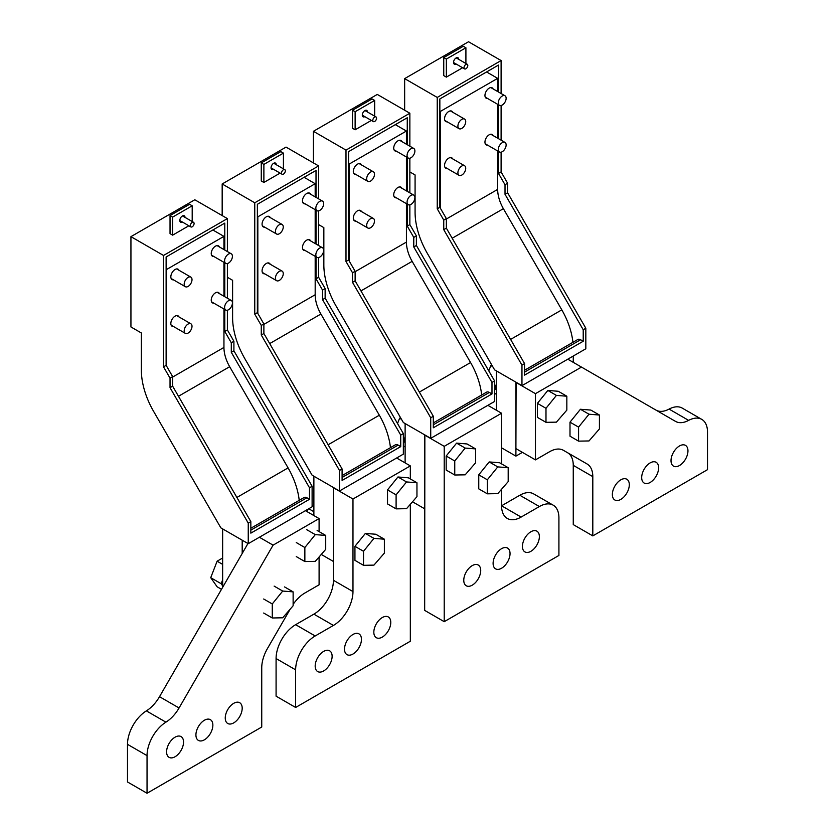 <?xml version="1.0" encoding="UTF-8"?>
<svg xmlns="http://www.w3.org/2000/svg" width="835" height="835" viewBox="0 0 835 835"><rect width="100%" height="100%" fill="white"/><g stroke="black" fill="none" stroke-linecap="round" stroke-linejoin="round"><path stroke-width="1.25" d="M452.695 158.89A5.991 3.455 120 0 0 452.497 158.525A5.991 3.455 120 0 0 451.777 157.825A5.991 3.455 120 0 0 446.245 160.56A5.991 3.455 120 0 0 445.065 167.501A5.991 3.455 120 0 0 445.786 168.2A5.991 3.455 120 0 0 447.163 168.472M486.575 71.956L497.66 78.354L440.306 111.462L440.306 208.113M497.66 78.354L497.66 91.537M497.66 104.302L497.66 138.192M497.66 150.958L497.66 189.409L446.36 219.02M487.577 98.478A5.991 3.455 -60 0 1 486.189 98.217A5.991 3.455 -60 0 1 485.469 97.518A5.991 3.455 -60 0 1 486.648 90.577A5.991 3.455 -60 0 1 492.18 87.842A5.991 3.455 -60 0 1 492.9 88.541A5.991 3.455 -60 0 1 493.109 88.907M447.163 121.806A5.991 3.455 -60 0 1 445.786 121.545A5.991 3.455 -60 0 1 445.065 120.845A5.991 3.455 -60 0 1 446.245 113.904A5.991 3.455 -60 0 1 451.777 111.17A5.991 3.455 -60 0 1 452.497 111.869A5.991 3.455 -60 0 1 452.695 112.234M487.577 145.144A5.991 3.455 -60 0 1 486.189 144.873A5.991 3.455 -60 0 1 485.469 144.173A5.991 3.455 -60 0 1 486.648 137.232A5.991 3.455 -60 0 1 492.18 134.498A5.991 3.455 -60 0 1 492.9 135.197A5.991 3.455 -60 0 1 493.109 135.562M496.355 410.215L496.355 370.876M515.905 382.159L515.905 456.119L501.574 447.842M497.66 189.409A27.649 15.959 60 0 0 503.39 208.677L561.809 309.858A55.298 31.928 60 0 1 572.925 342.319M522.428 452.361L515.905 456.119M573.259 356.034L573.259 362.348M361.461 211.568A5.991 3.455 120 0 0 361.263 211.192A5.991 3.455 120 0 0 360.543 210.504A5.991 3.455 120 0 0 355 213.238A5.991 3.455 120 0 0 353.821 220.179A5.991 3.455 120 0 0 354.551 220.878A5.991 3.455 120 0 0 355.929 221.139M395.341 124.634L406.426 131.032L349.072 164.14L349.072 260.791M406.426 131.032L406.426 144.215M406.426 156.98L406.426 190.871M406.426 203.636L406.426 242.087L355.125 271.699M396.333 151.156A5.991 3.455 -60 0 1 394.955 150.895A5.991 3.455 -60 0 1 394.235 150.196A5.991 3.455 -60 0 1 395.414 143.255A5.991 3.455 -60 0 1 400.946 140.52A5.991 3.455 -60 0 1 401.666 141.209A5.991 3.455 -60 0 1 401.865 141.585M355.929 174.484A5.991 3.455 -60 0 1 354.551 174.223A5.991 3.455 -60 0 1 353.821 173.523A5.991 3.455 -60 0 1 355 166.582A5.991 3.455 -60 0 1 360.543 163.848A5.991 3.455 -60 0 1 361.263 164.537A5.991 3.455 -60 0 1 361.461 164.912M396.333 197.811A5.991 3.455 -60 0 1 394.955 197.551A5.991 3.455 -60 0 1 394.235 196.851A5.991 3.455 -60 0 1 395.414 189.91A5.991 3.455 -60 0 1 400.946 187.176A5.991 3.455 -60 0 1 401.666 187.865A5.991 3.455 -60 0 1 401.865 188.24M405.121 462.893L405.121 423.543M424.671 434.837L424.671 508.797L412.511 501.783M406.426 242.087A27.649 15.959 60 0 0 412.146 261.355L470.564 362.536A55.298 31.928 60 0 1 481.68 394.997M270.227 264.246A5.991 3.455 120 0 0 270.018 263.87A5.991 3.455 120 0 0 269.298 263.182A5.991 3.455 120 0 0 263.766 265.916A5.991 3.455 120 0 0 262.587 272.857A5.991 3.455 120 0 0 263.307 273.556A5.991 3.455 120 0 0 264.695 273.817M304.107 177.312L315.181 183.71L257.838 216.818L257.838 313.469M315.181 183.71L315.181 196.883M315.181 209.658L315.181 243.549M315.181 256.314L315.181 294.755L263.881 324.377M305.099 203.834A5.991 3.455 -60 0 1 303.71 203.573A5.991 3.455 -60 0 1 302.99 202.874A5.991 3.455 -60 0 1 304.17 195.933A5.991 3.455 -60 0 1 309.702 193.188A5.991 3.455 -60 0 1 310.432 193.887A5.991 3.455 -60 0 1 310.63 194.252M264.695 227.162A5.991 3.455 -60 0 1 263.307 226.901A5.991 3.455 -60 0 1 262.587 226.201A5.991 3.455 -60 0 1 263.766 219.261A5.991 3.455 -60 0 1 269.298 216.515A5.991 3.455 -60 0 1 270.018 217.215A5.991 3.455 -60 0 1 270.227 217.58M305.099 250.49A5.991 3.455 -60 0 1 303.71 250.229A5.991 3.455 -60 0 1 302.99 249.529A5.991 3.455 -60 0 1 304.17 242.588A5.991 3.455 -60 0 1 309.702 239.854A5.991 3.455 -60 0 1 310.432 240.543A5.991 3.455 -60 0 1 310.63 240.918M313.877 515.571L313.877 476.221M333.426 487.515L333.426 561.475L321.277 554.45M315.181 294.755A27.649 15.959 60 0 0 320.911 314.033L379.33 415.214A55.298 31.928 60 0 1 390.446 447.675M178.982 316.914A5.991 3.455 120 0 0 178.784 316.548A5.991 3.455 120 0 0 178.064 315.849A5.991 3.455 120 0 0 172.532 318.594A5.991 3.455 120 0 0 171.352 325.535A5.991 3.455 120 0 0 172.073 326.224A5.991 3.455 120 0 0 173.45 326.495M212.862 229.99L223.947 236.378L166.593 269.496L166.593 366.137M223.947 236.378L223.947 249.561M223.947 262.336L223.947 296.216M223.947 308.992L223.947 347.433L172.647 377.055M213.854 256.512A5.991 3.455 -60 0 1 212.476 256.241A5.991 3.455 -60 0 1 211.756 255.552A5.991 3.455 -60 0 1 212.935 248.611A5.991 3.455 -60 0 1 218.467 245.866A5.991 3.455 -60 0 1 219.188 246.565A5.991 3.455 -60 0 1 219.386 246.93M173.45 279.84A5.991 3.455 -60 0 1 172.073 279.568A5.991 3.455 -60 0 1 171.352 278.88A5.991 3.455 -60 0 1 172.532 271.939A5.991 3.455 -60 0 1 178.064 269.194A5.991 3.455 -60 0 1 178.784 269.893A5.991 3.455 -60 0 1 178.982 270.258M213.854 303.168A5.991 3.455 -60 0 1 212.476 302.896A5.991 3.455 -60 0 1 211.756 302.207A5.991 3.455 -60 0 1 212.935 295.266A5.991 3.455 -60 0 1 218.467 292.521A5.991 3.455 -60 0 1 219.188 293.221A5.991 3.455 -60 0 1 219.386 293.586M222.642 587.349L222.642 528.899M242.192 540.193L242.192 553.48M223.947 347.433A27.649 15.959 60 0 0 229.667 366.701L288.085 467.892A55.298 31.928 60 0 1 299.212 500.342M498.307 149.465A5.532 3.194 -60 0 1 500.729 143.902A5.532 3.194 -60 0 1 504.987 142.42A5.532 3.194 -60 0 1 506.135 144.956A5.532 3.194 -60 0 1 503.714 150.519A5.532 3.194 -60 0 1 499.455 152.001A5.532 3.194 -60 0 1 498.307 149.465M457.904 172.793A5.532 3.194 -60 0 1 460.315 167.23A5.532 3.194 -60 0 1 464.584 165.748A5.532 3.194 -60 0 1 465.721 168.284A5.532 3.194 -60 0 1 463.31 173.847A5.532 3.194 -60 0 1 459.052 175.329A5.532 3.194 -60 0 1 457.904 172.793M407.073 202.143A5.532 3.194 -60 0 1 409.484 196.58A5.532 3.194 -60 0 1 413.753 195.098A5.532 3.194 -60 0 1 414.891 197.634A5.532 3.194 -60 0 1 412.48 203.197A5.532 3.194 -60 0 1 408.221 204.679A5.532 3.194 -60 0 1 407.073 202.143M366.669 225.471A5.532 3.194 -60 0 1 369.08 219.908A5.532 3.194 -60 0 1 373.339 218.426A5.532 3.194 -60 0 1 374.487 220.962A5.532 3.194 -60 0 1 372.076 226.525A5.532 3.194 -60 0 1 367.817 228.007A5.532 3.194 -60 0 1 366.669 225.471M315.839 254.821A5.532 3.194 -60 0 1 318.25 249.258A5.532 3.194 -60 0 1 322.508 247.776A5.532 3.194 -60 0 1 323.656 250.302A5.532 3.194 -60 0 1 321.245 255.875A5.532 3.194 -60 0 1 316.976 257.347A5.532 3.194 -60 0 1 315.839 254.821M275.425 278.149A5.532 3.194 -60 0 1 277.846 272.586A5.532 3.194 -60 0 1 282.105 271.104A5.532 3.194 -60 0 1 283.253 273.63A5.532 3.194 -60 0 1 280.831 279.203A5.532 3.194 -60 0 1 276.573 280.675A5.532 3.194 -60 0 1 275.425 278.149M224.594 307.499A5.532 3.194 -60 0 1 227.005 301.936A5.532 3.194 -60 0 1 231.274 300.454A5.532 3.194 -60 0 1 232.412 302.98A5.532 3.194 -60 0 1 230.001 308.543A5.532 3.194 -60 0 1 225.742 310.025A5.532 3.194 -60 0 1 224.594 307.499M184.191 330.827A5.532 3.194 -60 0 1 186.602 325.264A5.532 3.194 -60 0 1 190.86 323.782A5.532 3.194 -60 0 1 192.008 326.308A5.532 3.194 -60 0 1 189.597 331.871A5.532 3.194 -60 0 1 185.339 333.353A5.532 3.194 -60 0 1 184.191 330.827M498.307 102.809A5.532 3.194 -60 0 1 500.729 97.246A5.532 3.194 -60 0 1 504.987 95.764A5.532 3.194 -60 0 1 506.135 98.3A5.532 3.194 -60 0 1 503.714 103.864A5.532 3.194 -60 0 1 499.455 105.346A5.532 3.194 -60 0 1 498.307 102.809M457.904 126.137A5.532 3.194 -60 0 1 460.315 120.574A5.532 3.194 -60 0 1 464.584 119.092A5.532 3.194 -60 0 1 465.721 121.628A5.532 3.194 -60 0 1 463.31 127.191A5.532 3.194 -60 0 1 459.052 128.673A5.532 3.194 -60 0 1 457.904 126.137M407.073 155.487A5.532 3.194 -60 0 1 409.484 149.924A5.532 3.194 -60 0 1 413.753 148.442A5.532 3.194 -60 0 1 414.891 150.968A5.532 3.194 -60 0 1 412.48 156.542A5.532 3.194 -60 0 1 408.221 158.024A5.532 3.194 -60 0 1 407.073 155.487M366.669 178.815A5.532 3.194 -60 0 1 369.08 173.252A5.532 3.194 -60 0 1 373.339 171.77A5.532 3.194 -60 0 1 374.487 174.296A5.532 3.194 -60 0 1 372.076 179.869A5.532 3.194 -60 0 1 367.817 181.352A5.532 3.194 -60 0 1 366.669 178.815M315.839 208.165A5.532 3.194 -60 0 1 318.25 202.602A5.532 3.194 -60 0 1 322.508 201.12A5.532 3.194 -60 0 1 323.656 203.646A5.532 3.194 -60 0 1 321.245 209.209A5.532 3.194 -60 0 1 316.976 210.691A5.532 3.194 -60 0 1 315.839 208.165M275.425 231.493A5.532 3.194 -60 0 1 277.846 225.93A5.532 3.194 -60 0 1 282.105 224.448A5.532 3.194 -60 0 1 283.253 226.974A5.532 3.194 -60 0 1 280.831 232.537A5.532 3.194 -60 0 1 276.573 234.019A5.532 3.194 -60 0 1 275.425 231.493M224.594 260.844A5.532 3.194 -60 0 1 227.005 255.27A5.532 3.194 -60 0 1 231.274 253.798A5.532 3.194 -60 0 1 232.412 256.324A5.532 3.194 -60 0 1 230.001 261.887A5.532 3.194 -60 0 1 225.742 263.369A5.532 3.194 -60 0 1 224.594 260.844M184.191 284.171A5.532 3.194 -60 0 1 186.602 278.598A5.532 3.194 -60 0 1 190.86 277.126A5.532 3.194 -60 0 1 192.008 279.652A5.532 3.194 -60 0 1 189.597 285.215A5.532 3.194 -60 0 1 185.339 286.697A5.532 3.194 -60 0 1 184.191 284.171M404.651 110.23L404.651 78.626L468.518 41.75L501.104 60.558L437.237 97.434L437.237 208.813L439.847 207.31L446.36 218.593L446.36 228.153L524.568 363.611L524.568 375.113L583.216 341.254L583.216 329.742L585.826 328.238L585.826 348.779L521.958 385.655L521.958 365.114L524.568 363.611M437.237 208.813L443.75 220.096L446.36 218.593M498.495 151.448L498.495 173.44L501.104 171.937L507.617 183.22L507.617 192.781L585.826 328.238M501.104 60.558L501.104 93.52M501.104 105.523L501.104 140.176M501.104 152.179L501.104 171.937M498.495 92.017L498.495 65.078L439.847 98.937L439.847 207.31M498.495 104.793L498.495 138.673M404.651 78.626L437.237 97.434M521.958 385.655L494.581 369.853L427.29 253.297A58.982 34.058 60 0 1 415.078 212.194L415.078 174.943L409.86 171.937M443.75 220.096L443.75 229.656L521.958 365.114M443.75 229.656L446.36 228.153M465.909 63.502L465.909 47.772L463.3 46.269L443.75 57.552L443.75 75.609L446.36 77.123L462.59 67.75M524.568 370.239L577.841 339.48A5.532 3.194 60 0 1 580.607 339.751L583.216 341.254M446.36 77.123L446.36 59.055L443.75 57.552M465.909 47.772L446.36 59.055M456.067 63.982A3.684 2.129 -60 0 1 454.292 64.128A3.684 2.129 -60 0 1 453.843 60.819A3.684 2.129 -60 0 1 457.977 57.751A3.684 2.129 -60 0 1 458.739 59.358M498.495 173.44L505.018 184.733L507.617 183.22M505.018 184.733L505.018 194.294L507.617 192.781M505.018 194.294L583.216 329.742M313.417 162.909L313.417 131.304L377.284 94.428L409.86 113.236L345.993 150.112L345.993 261.491L348.602 259.977L355.125 271.271L355.125 280.831L433.323 416.279L433.323 427.791L491.982 393.932L491.982 382.42L494.581 380.917L494.581 401.458L430.724 438.333L430.724 417.792L433.323 416.279M345.993 261.491L352.516 272.774L355.125 271.271M407.261 204.126L407.261 226.118L409.86 224.615L416.383 235.898L416.383 245.459L494.581 380.917M409.86 113.236L409.86 146.198M409.86 158.201L409.86 192.854M409.86 204.857L409.86 224.615M407.261 144.695L407.261 117.756L348.602 151.615L348.602 259.977M407.261 157.46L407.261 191.351M313.417 131.304L345.993 150.112M430.724 438.333L403.347 422.531L336.056 305.975A58.982 34.058 60 0 1 323.844 264.862L323.844 227.621L318.626 224.615M352.516 272.774L352.516 282.334L430.724 417.792M352.516 282.334L355.125 280.831M374.675 116.169L374.675 100.45L372.066 98.937L352.516 110.23L352.516 128.287L355.125 129.79L371.345 120.428M433.323 422.917L486.607 392.147A5.532 3.194 60 0 1 489.373 392.429L491.982 393.932M355.125 129.79L355.125 111.733L352.516 110.23M374.675 100.45L355.125 111.733M364.832 116.66A3.684 2.129 -60 0 1 363.058 116.806A3.684 2.129 -60 0 1 362.609 113.497A3.684 2.129 -60 0 1 366.742 110.418A3.684 2.129 -60 0 1 367.504 112.036M407.261 226.118L413.774 237.401L416.383 235.898M413.774 237.401L413.774 246.962L416.383 245.459M413.774 246.962L491.982 382.42M222.173 215.576L222.173 183.971L286.04 147.106L318.626 165.915L254.758 202.79L254.758 314.158L257.368 312.655L263.881 323.949L263.881 333.509L342.089 468.957L342.089 480.469L400.737 446.61L400.737 435.098L403.347 433.595L403.347 454.136L339.48 491.001L339.48 470.46L342.089 468.957M254.758 314.158L261.272 325.452L263.881 323.949M316.016 256.794L316.016 278.796L318.626 277.293L325.139 288.576L325.139 298.137L403.347 433.595M318.626 165.915L318.626 198.876M318.626 210.879L318.626 245.532M318.626 257.535L318.626 277.293M316.016 197.373L316.016 170.434L257.368 204.293L257.368 312.655M316.016 210.138L316.016 244.029M222.173 183.971L254.758 202.79M339.48 491.001L312.113 475.198L244.822 358.653A58.982 34.058 60 0 1 232.6 317.54L232.6 280.299L227.391 277.293M261.272 325.452L261.272 335.012L339.48 470.46M261.272 335.012L263.881 333.509M283.43 168.847L283.43 153.118L280.831 151.615L261.272 162.909L261.272 180.965L263.881 182.468L280.111 173.106M342.089 475.585L395.373 444.825A5.532 3.194 60 0 1 398.138 445.097L400.737 446.61M263.881 182.468L263.881 164.411L261.272 162.909M283.43 153.118L263.881 164.411M273.588 169.338A3.684 2.129 -60 0 1 271.813 169.484A3.684 2.129 -60 0 1 271.375 166.165A3.684 2.129 -60 0 1 275.498 163.096A3.684 2.129 -60 0 1 276.26 164.714M316.016 278.796L322.54 290.079L325.139 288.576M322.54 290.079L322.54 299.64L325.139 298.137M322.54 299.64L400.737 435.098M248.245 543.679L220.868 527.877L153.577 411.321A58.982 34.058 60 0 1 141.365 370.218L141.365 332.977L130.938 326.955L130.938 236.649L194.805 199.774L227.391 218.593L163.524 255.468L163.524 366.836L166.123 365.333L172.647 376.616L172.647 386.177L250.844 521.635L250.844 533.148L309.503 499.278L309.503 487.776L312.113 486.262L312.113 506.803L309.503 508.317L248.245 543.679L248.245 523.138L250.844 521.635M163.524 366.836L170.037 378.13L172.647 376.616M224.782 309.472L224.782 331.474L227.391 329.961L233.904 341.254L233.904 350.815L312.113 486.262M227.391 218.593L227.391 251.554M227.391 263.557L227.391 298.21M227.391 310.213L227.391 329.961M224.782 250.051L224.782 223.102L166.123 256.971L166.123 365.333M224.782 262.816L224.782 296.707M130.938 236.649L163.524 255.468M170.037 378.13L170.037 387.69L248.245 523.138M170.037 387.69L172.647 386.177M192.196 221.525L192.196 205.796L189.587 204.293L170.037 215.576L170.037 233.643L172.647 235.146L188.867 225.774M250.844 528.263L304.128 497.503A5.532 3.194 60 0 1 306.894 497.775L309.503 499.278M172.647 235.146L172.647 217.09L170.037 215.576M192.196 205.796L172.647 217.09M182.354 222.016A3.684 2.129 -60 0 1 180.579 222.162A3.684 2.129 -60 0 1 180.13 218.843A3.684 2.129 -60 0 1 184.264 215.774A3.684 2.129 -60 0 1 185.026 217.382M224.782 331.474L231.295 342.757L233.904 341.254M231.295 342.757L231.295 352.318L233.904 350.815M231.295 352.318L309.503 487.776M467.569 66.675A2.672 1.545 -60 0 1 464.573 68.898A2.672 1.545 -60 0 1 464.25 66.497A2.672 1.545 -60 0 1 467.245 64.264A2.672 1.545 -60 0 1 467.569 66.675M376.334 119.353A2.672 1.545 -60 0 1 373.339 121.576A2.672 1.545 -60 0 1 373.015 119.175A2.672 1.545 -60 0 1 376.011 116.942A2.672 1.545 -60 0 1 376.334 119.353M285.09 172.02A2.672 1.545 -60 0 1 282.094 174.254A2.672 1.545 -60 0 1 281.771 171.843A2.672 1.545 -60 0 1 284.766 169.62A2.672 1.545 -60 0 1 285.09 172.02M193.856 224.698A2.672 1.545 -60 0 1 190.86 226.922A2.672 1.545 -60 0 1 190.537 224.521A2.672 1.545 -60 0 1 193.532 222.298A2.672 1.545 -60 0 1 193.856 224.698M567.79 359.186L675.484 421.372A27.649 15.959 120 0 0 688.635 420.381L669.085 409.087A27.649 15.959 120 0 1 655.997 410.121M567.529 452.695L587.078 463.978A27.649 15.959 -60 0 1 592.808 476.639L573.259 465.345A27.649 15.959 -60 0 0 567.529 452.695L563.448 450.336A27.649 15.959 -60 0 0 549.628 451.704L535.454 459.887L515.905 448.593L516.093 382.263M515.905 382.378L535.454 393.661L581.484 367.087M535.454 459.887L535.454 393.661M573.259 465.345L573.259 524.599L592.808 535.893L592.808 476.639M688.635 420.381A27.649 15.959 120 0 1 701.786 419.389A27.649 15.959 120 0 1 707.506 432.039L707.506 469.667L592.808 535.893M629.308 484.717A11.982 6.92 -60 0 1 624.069 496.773A11.982 6.92 -60 0 1 614.842 499.988A11.982 6.92 -60 0 1 612.358 494.497A11.982 6.92 -60 0 1 617.587 482.442A11.982 6.92 -60 0 1 626.824 479.238A11.982 6.92 -60 0 1 629.308 484.717M658.627 467.788A11.982 6.92 -60 0 1 653.398 479.843A11.982 6.92 -60 0 1 644.171 483.058A11.982 6.92 -60 0 1 641.687 477.568A11.982 6.92 -60 0 1 646.916 465.512A11.982 6.92 -60 0 1 656.153 462.298A11.982 6.92 -60 0 1 658.627 467.788M687.957 450.858A11.982 6.92 -60 0 1 682.727 462.914A11.982 6.92 -60 0 1 673.49 466.118A11.982 6.92 -60 0 1 671.016 460.638A11.982 6.92 -60 0 1 676.246 448.583A11.982 6.92 -60 0 1 685.472 445.368A11.982 6.92 -60 0 1 687.957 450.858M701.786 419.389L682.226 408.096A27.649 15.959 120 0 0 669.085 409.087M553.198 505.175L533.638 493.882A27.649 15.959 120 0 0 519.819 495.249L539.368 506.542A27.649 15.959 -60 0 1 553.198 505.175A27.649 15.959 -60 0 1 558.918 517.825L558.918 555.452L444.22 621.678L424.671 610.385L424.858 434.941M519.819 495.249L501.574 505.791L501.574 489.247M444.22 621.678L444.22 446.339L424.671 435.045M539.368 506.542L521.123 517.074A27.649 15.959 -60 0 1 507.294 518.441A27.649 15.959 -60 0 1 501.574 505.791L521.123 517.074M501.574 463.884L501.574 413.231L487.88 405.33M539.368 536.644A11.982 6.92 -60 0 1 534.139 548.699A11.982 6.92 -60 0 1 524.902 551.904A11.982 6.92 -60 0 1 522.428 546.424A11.982 6.92 -60 0 1 527.657 534.369A11.982 6.92 -60 0 1 536.884 531.154A11.982 6.92 -60 0 1 539.368 536.644M493.099 563.354A11.982 6.92 -60 0 1 498.328 551.298A11.982 6.92 -60 0 1 507.565 548.084A11.982 6.92 -60 0 1 510.039 553.574A11.982 6.92 -60 0 1 504.81 565.629A11.982 6.92 -60 0 1 495.583 568.844A11.982 6.92 -60 0 1 493.099 563.354M480.72 570.503A11.982 6.92 -60 0 1 475.48 582.559A11.982 6.92 -60 0 1 466.254 585.773A11.982 6.92 -60 0 1 463.769 580.283A11.982 6.92 -60 0 1 468.999 568.228A11.982 6.92 -60 0 1 478.236 565.024A11.982 6.92 -60 0 1 480.72 570.503M444.22 446.339L501.574 413.231M410.329 478.935L410.329 465.899L352.975 499.017L352.975 591.577A27.649 15.959 -60 0 1 333.426 625.436L313.877 614.153A27.649 15.959 120 0 0 333.426 580.283L333.426 487.723L352.975 499.017M410.329 504.298L410.329 641.238L295.632 707.464L295.632 669.837A27.649 15.959 -60 0 1 315.181 635.967L333.426 625.436M390.78 622.43A11.982 6.92 -60 0 1 385.551 634.485A11.982 6.92 -60 0 1 376.314 637.69A11.982 6.92 -60 0 1 373.829 632.21A11.982 6.92 -60 0 1 379.069 620.154A11.982 6.92 -60 0 1 388.296 616.94A11.982 6.92 -60 0 1 390.78 622.43M344.511 649.139A11.982 6.92 -60 0 1 349.74 637.084A11.982 6.92 -60 0 1 358.966 633.869A11.982 6.92 -60 0 1 361.451 639.359A11.982 6.92 -60 0 1 356.221 651.415A11.982 6.92 -60 0 1 346.984 654.63A11.982 6.92 -60 0 1 344.511 649.139M332.121 656.289A11.982 6.92 -60 0 1 326.892 668.344A11.982 6.92 -60 0 1 317.665 671.559A11.982 6.92 -60 0 1 315.181 666.069A11.982 6.92 -60 0 1 320.41 654.014A11.982 6.92 -60 0 1 329.648 650.809A11.982 6.92 -60 0 1 332.121 656.289M396.646 457.998L410.329 465.899M295.632 707.464L276.082 696.171L276.082 658.544A27.649 15.959 120 0 1 295.632 624.684L313.877 614.153M319.095 531.613L319.095 518.577L273.076 545.151L259.382 537.249M319.095 518.577L305.401 510.676M293.127 604.363A27.649 15.959 120 0 1 304.921 592.986L319.095 584.803L319.095 556.976M290.173 609.195L267.471 648.503A27.649 15.959 120 0 0 261.741 667.77L261.741 727.024L147.043 793.25L127.494 781.967L127.494 744.34A27.649 15.959 -60 0 1 146.365 710.877L165.915 722.16A27.649 15.959 -60 0 0 179.066 707.976L273.076 545.151M165.915 722.16A27.649 15.959 -60 0 0 147.043 755.623L147.043 793.25M225.252 717.996A11.982 6.92 120 0 0 227.725 723.486A11.982 6.92 120 0 0 236.963 720.271A11.982 6.92 120 0 0 242.192 708.216A11.982 6.92 120 0 0 239.708 702.726A11.982 6.92 120 0 0 230.481 705.94A11.982 6.92 120 0 0 225.252 717.996M195.922 734.925A11.982 6.92 120 0 0 198.406 740.415A11.982 6.92 120 0 0 207.633 737.201A11.982 6.92 120 0 0 212.862 725.145A11.982 6.92 120 0 0 210.389 719.666A11.982 6.92 120 0 0 201.151 722.87A11.982 6.92 120 0 0 195.922 734.925M166.593 751.865A11.982 6.92 120 0 0 169.077 757.345A11.982 6.92 120 0 0 178.304 754.141A11.982 6.92 120 0 0 183.543 742.075A11.982 6.92 120 0 0 181.059 736.595A11.982 6.92 120 0 0 171.822 739.8A11.982 6.92 120 0 0 166.593 751.865M247.953 543.512L159.516 696.693A27.649 15.959 -60 0 1 146.365 710.877M222.642 586.316A16.585 9.582 -60 0 1 222.246 583.07A16.585 9.582 -60 0 1 222.642 579.375M496.355 390.655A16.585 9.582 -60 0 1 495.969 387.419A16.585 9.582 -60 0 1 496.355 383.724M405.121 443.333A16.585 9.582 -60 0 1 404.724 440.087A16.585 9.582 -60 0 1 405.121 436.402M308.752 508.745L313.877 511.709M307.134 511.678L308.136 509.099M312.113 506.354L313.877 505.332M222.475 585.585L221.15 583.707L222.475 580.294M221.15 583.707L210.723 577.684L217.121 586.786L221.505 589.312M210.723 577.684L217.121 561.193L222.642 564.387M217.121 561.193L222.642 558.01M496.188 389.935L494.863 388.045L496.188 384.643M494.581 393.295L496.355 394.318M488.778 370.855L490.834 365.542L492.733 366.638M490.834 365.542L491.784 364.999M404.954 442.613L403.629 440.723L404.954 437.321M403.347 445.973L405.121 446.996M397.533 423.522L399.6 418.22L401.489 419.316M399.6 418.22L400.549 417.667M588.999 414.212L599.426 415.037L599.426 428.939L588.999 440.953L578.572 441.141L578.572 427.113L588.999 414.212L580.429 409.265L590.856 410.079L599.426 415.037M578.572 441.141L570.002 436.194L570.002 422.166L580.429 409.265M570.002 422.166L578.572 427.113M497.764 466.89L508.191 467.704L508.191 481.607L497.764 493.631L487.337 493.819L487.337 479.791L497.764 466.89L489.185 461.932L499.612 462.757L508.191 467.704M487.337 493.819L478.758 488.872L478.758 474.844L489.185 461.932M478.758 474.844L487.337 479.791M373.944 538.377L384.371 539.201L384.371 553.104L373.944 565.118L363.517 565.316L363.517 551.277L373.944 538.377L365.365 533.429L375.792 534.243L384.371 539.201M363.517 565.316L354.938 560.358L354.938 546.33L365.365 533.429M354.938 546.33L363.517 551.277M282.7 591.055L293.127 591.869L293.127 605.772L282.7 617.796L272.273 617.984L272.273 603.955L282.7 591.055L274.13 586.107M284.558 586.922L293.127 591.869M263.693 599.008L272.273 603.955M263.693 613.036L272.273 617.984M556.413 395.404L566.84 396.218L566.84 410.121L556.413 422.145L545.986 422.333L545.986 408.305L556.413 395.404L547.843 390.446L558.271 391.271L566.84 396.218M545.986 422.333L537.416 417.385L537.416 403.347L547.843 390.446M537.416 403.347L545.986 408.305M465.178 448.071L475.606 448.896L475.606 462.799L465.178 474.823L454.751 475.011L454.751 460.983L465.178 448.071L456.599 443.124L467.026 443.949L475.606 448.896M454.751 475.011L446.172 470.053L446.172 456.025L456.599 443.124M446.172 456.025L454.751 460.983M406.53 481.941L416.957 482.755L416.957 496.658L406.53 508.682L396.103 508.87L396.103 494.842L406.53 481.941L397.951 476.983L408.378 477.808L416.957 482.755M396.103 508.87L387.523 503.923L387.523 489.894L397.951 476.983M387.523 489.894L396.103 494.842M315.286 534.619L325.713 535.433L325.713 549.336L315.286 561.36L304.858 561.548L304.858 547.52L315.286 534.619L306.706 529.661M317.133 530.486L325.713 535.433M296.279 542.562L304.858 547.52M296.279 556.601L304.858 561.548M561.809 309.858L510.602 339.417M503.39 208.677L452.184 238.236M470.564 362.536L419.358 392.095M412.146 261.355L360.95 290.914M379.33 415.214L328.124 444.773M320.911 314.033L269.705 343.592M288.085 467.892L236.889 497.451M229.667 366.701L178.471 396.27M524.568 372.107L580.607 339.751M433.323 424.785L489.373 392.429M342.089 477.463L398.138 445.097M250.844 530.131L306.894 497.775M295.632 669.837L276.082 658.544M315.181 635.967L295.632 624.684M333.426 580.283L352.975 591.577M147.043 755.623L127.494 744.34M159.516 696.693L179.066 707.976M504.987 142.42L490.803 134.226M499.455 152.001L485.271 143.808M464.584 165.748L450.399 157.554M459.052 175.329L444.867 167.136M413.753 195.098L399.558 186.904M408.221 204.679L394.036 196.486M373.339 218.426L359.154 210.232M367.817 228.007L353.623 219.814M322.508 247.776L308.324 239.582M316.976 257.347L302.792 249.164M282.105 271.104L267.92 262.91M276.573 280.675L262.388 272.492M231.274 300.454L217.079 292.26M225.742 310.025L211.558 301.842M190.86 323.782L176.676 315.588M185.339 333.353L171.154 325.17M504.987 95.764L490.803 87.571M499.455 105.346L485.271 97.152M464.584 119.092L450.399 110.898M459.052 128.673L444.867 120.48M413.753 148.442L399.558 140.249M408.221 158.024L394.036 149.83M373.339 171.77L359.154 163.576M367.817 181.352L353.623 173.158M322.508 201.12L308.324 192.927M316.976 210.691L302.792 202.508M282.105 224.448L267.92 216.255M276.573 234.019L262.388 225.836M231.274 253.798L217.079 245.605M225.742 263.369L211.558 255.176M190.86 277.126L176.676 268.933M185.339 286.697L171.154 278.504M464.573 68.898L453.53 62.521M467.245 64.264L456.202 57.886M373.339 121.576L362.296 115.199M376.011 116.942L364.968 110.564M282.094 174.254L271.051 167.877M284.766 169.62L273.723 163.243M190.86 226.922L179.817 220.544M193.532 222.298L182.489 215.921"/></g></svg>
